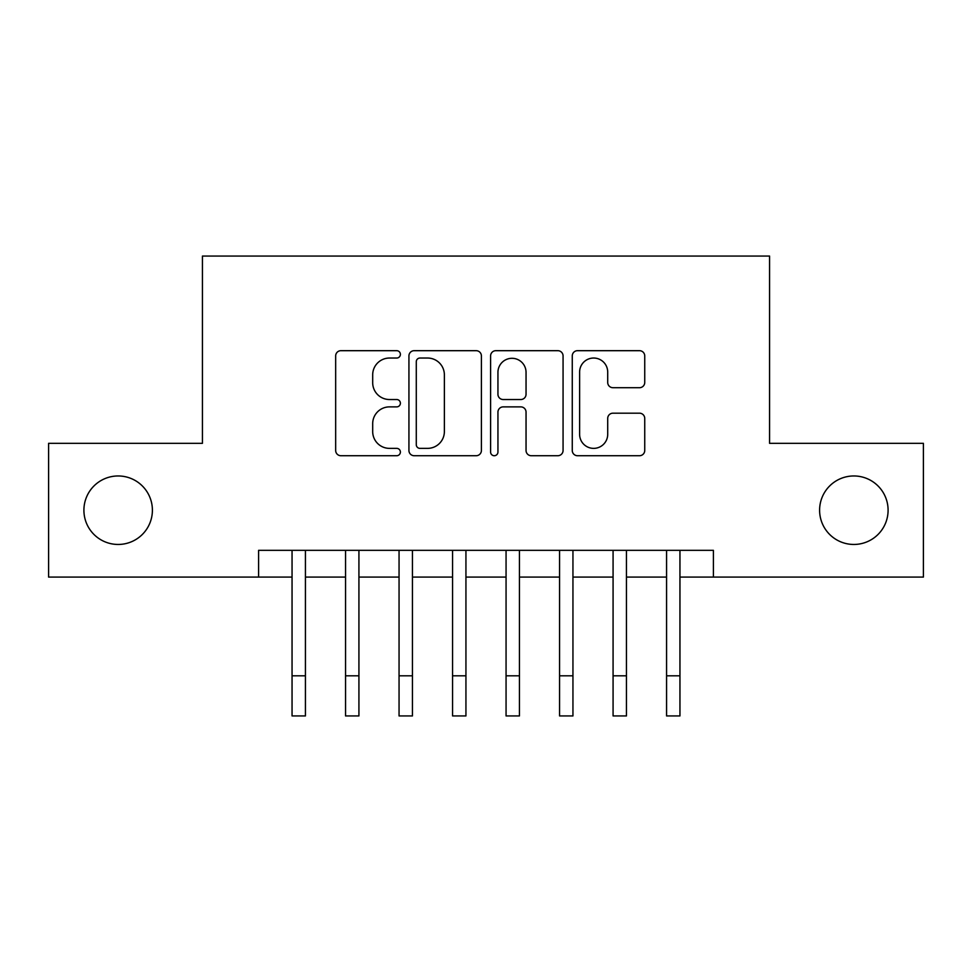 <?xml version="1.0" encoding="UTF-8"?>
<svg xmlns="http://www.w3.org/2000/svg" width="972" height="972" viewBox="0 0 972 972"><rect width="100%" height="100%" fill="white"/><g stroke="black" fill="none" stroke-linecap="round" stroke-linejoin="round"><path stroke-width="1.46" d="M400.391 354.355A3.681 3.681 0 0 0 396.722 350.685L340.917 350.685A5.249 5.249 0 0 0 335.668 355.934L335.668 450.473A5.249 5.249 0 0 0 340.917 455.722L396.722 455.722A3.681 3.681 0 0 0 400.391 452.041A3.681 3.681 0 0 0 396.722 448.371L389.493 448.371A16.803 16.803 0 0 1 372.689 431.556L372.689 423.683A16.803 16.803 0 0 1 389.493 406.879L396.722 406.879A3.681 3.681 0 0 0 400.391 403.198A3.681 3.681 0 0 0 396.722 399.528L389.493 399.528A16.803 16.803 0 0 1 372.689 382.725L372.689 374.84A16.803 16.803 0 0 1 389.493 358.036L396.722 358.036A3.681 3.681 0 0 0 400.391 354.355M819.603 510.215A34.239 34.239 0 0 0 853.841 544.454A34.239 34.239 0 0 0 888.092 510.215A34.239 34.239 0 0 0 853.841 475.964A34.239 34.239 0 0 0 819.603 510.215M83.908 510.215A34.239 34.239 0 0 0 118.159 544.454A34.239 34.239 0 0 0 152.397 510.215A34.239 34.239 0 0 0 118.159 475.964A34.239 34.239 0 0 0 83.908 510.215M639.479 387.707A5.249 5.249 0 0 0 644.74 382.458L644.74 355.934A5.249 5.249 0 0 0 639.479 350.685L577.514 350.685A5.249 5.249 0 0 0 572.265 355.934L572.265 450.473A5.249 5.249 0 0 0 577.514 455.722L639.479 455.722A5.249 5.249 0 0 0 644.74 450.473L644.74 418.434A5.249 5.249 0 0 0 639.479 413.185L612.968 413.185A5.249 5.249 0 0 0 607.707 418.434L607.707 434.314A14.045 14.045 0 0 1 593.661 448.371A14.045 14.045 0 0 1 579.616 434.314L579.616 372.082A14.045 14.045 0 0 1 593.661 358.036A14.045 14.045 0 0 1 607.707 372.082L607.707 382.458A5.249 5.249 0 0 0 612.968 387.707L639.479 387.707M258.601 577.089L48.6 577.089L48.6 443.329L202.431 443.329L202.431 256.061L769.569 256.061L769.569 443.329L923.4 443.329L923.4 577.089L713.399 577.089L713.399 550.334L258.601 550.334L258.601 577.089L292.05 577.089M481.407 355.934A5.249 5.249 0 0 0 476.159 350.685L414.181 350.685A5.249 5.249 0 0 0 408.933 355.934L408.933 450.473A5.249 5.249 0 0 0 414.181 455.722L476.159 455.722A5.249 5.249 0 0 0 481.407 450.473L481.407 355.934M495.842 350.685L557.819 350.685A5.249 5.249 0 0 1 563.067 355.934L563.067 450.473A5.249 5.249 0 0 1 557.819 455.722L531.295 455.722A5.249 5.249 0 0 1 526.046 450.473L526.046 412.128A5.249 5.249 0 0 0 520.798 406.879L503.204 406.879A5.249 5.249 0 0 0 497.943 412.128L497.943 452.041A3.681 3.681 0 0 1 494.274 455.722A3.681 3.681 0 0 1 490.593 452.041L490.593 355.934A5.249 5.249 0 0 1 495.842 350.685M305.427 577.089L345.546 577.089M358.923 577.089L399.055 577.089M412.432 577.089L452.563 577.089M465.94 577.089L506.06 577.089M519.437 577.089L559.568 577.089M572.945 577.089L613.077 577.089M626.454 577.089L666.573 577.089M679.95 577.089L713.399 577.089M419.953 358.036A3.681 3.681 0 0 0 416.283 361.718L416.283 444.69A3.681 3.681 0 0 0 419.953 448.371L427.571 448.371A16.803 16.803 0 0 0 444.374 431.556L444.374 374.84A16.803 16.803 0 0 0 427.571 358.036L419.953 358.036M526.046 372.349A14.045 14.045 0 0 0 512.001 358.303A14.045 14.045 0 0 0 497.943 372.349L497.943 394.268A5.249 5.249 0 0 0 503.204 399.528L520.798 399.528A5.249 5.249 0 0 0 526.046 394.268L526.046 372.349M292.05 675.807L305.427 675.807L305.427 715.939L292.05 715.939L292.05 550.334M305.427 675.807L305.427 550.334M345.546 675.807L358.923 675.807L358.923 715.939L345.546 715.939L345.546 550.334M358.923 675.807L358.923 550.334M399.055 675.807L412.432 675.807L412.432 715.939L399.055 715.939L399.055 550.334M412.432 675.807L412.432 550.334M452.563 675.807L465.94 675.807L465.94 715.939L452.563 715.939L452.563 550.334M465.94 675.807L465.94 550.334M506.06 675.807L519.437 675.807L519.437 715.939L506.06 715.939L506.06 550.334M519.437 675.807L519.437 550.334M559.568 675.807L572.945 675.807L572.945 715.939L559.568 715.939L559.568 550.334M572.945 675.807L572.945 550.334M613.077 675.807L626.454 675.807L626.454 715.939L613.077 715.939L613.077 550.334M626.454 675.807L626.454 550.334M666.573 675.807L679.95 675.807L679.95 715.939L666.573 715.939L666.573 550.334M679.95 675.807L679.95 550.334"/></g></svg>
